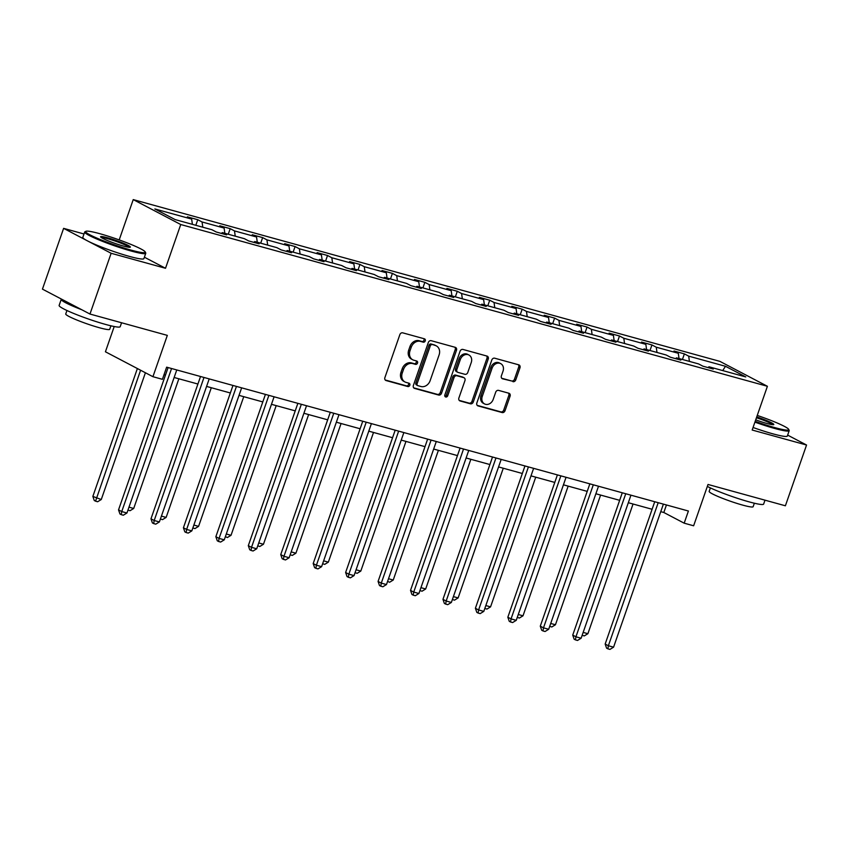 <?xml version="1.0" encoding="UTF-8"?>
<svg xmlns="http://www.w3.org/2000/svg" width="849" height="849" viewBox="0 0 849 849"><rect width="100%" height="100%" fill="white"/><g stroke="black" fill="none" stroke-linecap="round" stroke-linejoin="round"><path stroke-width="1.27" d="M425.253 340.884A1.772 1.475 117.7 0 0 424.404 338.815L402.713 332.84A2.536 2.101 117.7 0 0 399.847 334.665L384.894 377.603A2.536 2.101 117.7 0 0 386.104 380.554L407.785 386.539A1.772 1.475 117.7 0 0 408.953 383.196L406.14 382.421A8.129 6.728 117.7 0 1 405.026 381.986A8.129 6.728 117.7 0 1 402.267 372.987L403.519 369.411A8.129 6.728 117.7 0 1 412.71 363.574L415.511 364.348A1.772 1.475 117.7 0 0 416.679 361.005L413.866 360.231A8.129 6.728 117.7 0 1 412.752 359.796A8.129 6.728 117.7 0 1 409.993 350.796L411.245 347.22A8.129 6.728 117.7 0 1 420.435 341.383L423.237 342.158A1.772 1.475 117.7 0 0 425.253 340.884M412.752 359.796L411.468 359.116A8.129 6.728 117.7 0 1 408.709 350.128L409.961 346.541A8.129 6.728 117.7 0 1 419.151 340.714L421.953 341.489A1.772 1.475 117.7 0 0 423.821 338.655M385.223 379.991L406.501 385.86A1.772 1.475 117.7 0 0 408.369 383.037M405.026 381.986L403.742 381.307A8.129 6.728 117.7 0 1 400.983 372.318L402.235 368.731A8.129 6.728 117.7 0 1 411.425 362.905L414.227 363.68A1.772 1.475 117.7 0 0 416.095 360.846M89.973 314.045L42.45 289.127L63.611 228.36L111.134 253.278L89.973 314.045L167.327 335.376L152.937 376.701L162.403 379.312L166.637 367.161L688.412 511.024L684.177 523.175L693.633 525.786L708.024 484.461L785.389 505.792L806.55 445.025L787.649 435.113M512.902 381.657A2.536 2.101 117.7 0 0 515.778 379.832L519.97 367.787A2.536 2.101 117.7 0 0 518.76 364.837L494.68 358.193A2.536 2.101 117.7 0 0 491.804 360.018L476.851 402.967A2.536 2.101 117.7 0 0 478.061 405.918L502.141 412.55A2.536 2.101 117.7 0 0 505.017 410.736L510.09 396.175A2.536 2.101 117.7 0 0 508.88 393.225L498.565 390.381A2.536 2.101 117.7 0 0 495.699 392.206L493.184 399.423A6.792 5.625 117.7 0 1 484.567 403.933A6.792 5.625 117.7 0 1 482.264 396.419L492.102 368.148A6.792 5.625 117.7 0 1 500.719 363.637A6.792 5.625 117.7 0 1 503.033 371.151L501.388 375.863A2.536 2.101 117.7 0 0 502.597 378.813L511.618 380.978A2.536 2.101 117.7 0 0 514.494 379.163L518.686 367.108A2.536 2.101 117.7 0 0 518.357 364.72M111.134 253.278L165.513 268.273L180.741 224.529L767.4 386.284L752.172 430.029L806.55 445.025M456.486 350.276A2.536 2.101 117.7 0 0 455.276 347.337L431.196 340.693A2.536 2.101 117.7 0 0 428.321 342.518L413.367 385.457A2.536 2.101 117.7 0 0 414.577 388.407L438.657 395.05A2.536 2.101 117.7 0 0 441.533 393.225L456.486 350.276L455.202 349.608A2.536 2.101 117.7 0 0 454.873 347.22M462.938 349.438L487.018 356.081A2.536 2.101 117.7 0 1 488.228 359.031L473.275 401.98A2.536 2.101 117.7 0 1 470.399 403.806L460.094 400.961A2.536 2.101 117.7 0 1 458.885 398.011L464.955 380.596A2.536 2.101 117.7 0 0 463.745 377.646L456.9 375.757A2.536 2.101 117.7 0 0 454.035 377.582L447.72 395.719A1.772 1.475 117.7 0 1 444.855 394.923L460.062 351.263A2.536 2.101 117.7 0 1 462.938 349.438M708.002 367.585L708.979 366.789L713.277 369.039L702.876 366.174L698.578 363.924L676.536 357.843L680.834 360.093L670.434 357.227L666.136 354.978L644.094 348.897L648.392 351.157L637.992 348.281L633.694 346.031L611.651 339.95L615.949 342.211L605.549 339.335L601.251 337.085L579.209 331.004L583.507 333.264L573.117 330.399L568.809 328.139L546.767 322.058L551.065 324.318L540.675 321.453L536.366 319.192L514.324 313.111L518.622 315.372L508.233 312.506L503.924 310.246L481.882 304.165L486.18 306.425L475.79 303.56L471.482 301.299L449.439 295.229L453.737 297.479L443.348 294.614L439.039 292.353L416.997 286.283L421.306 288.533L410.905 285.667L406.597 283.417L384.555 277.336L388.863 279.586L378.463 276.721L374.154 274.471L352.112 268.39L356.421 270.651L346.021 267.775L341.712 265.525L319.67 259.444L323.978 261.704L313.578 258.828L309.28 256.578L287.227 250.497L291.536 252.758L281.136 249.893L276.838 247.632L254.785 241.551L259.094 243.812L248.693 240.946L244.395 238.686L222.342 232.605L226.651 234.865L216.251 232L211.953 229.739L175.138 219.594L154.847 208.95L191.662 219.095L187.353 216.845L197.753 219.711L202.051 221.971L224.104 228.041L219.795 225.792L230.196 228.657L234.494 230.907L256.547 236.988L252.238 234.738L262.638 237.603L266.936 239.853L288.978 245.934L284.68 243.684L295.081 246.55L299.379 248.799L321.421 254.88L317.123 252.62L327.523 255.496L331.821 257.746L353.863 263.827L349.565 261.566L359.965 264.432L364.263 266.692L386.306 272.773L382.008 270.513L392.408 273.378L396.706 275.638L418.748 281.719L414.45 279.459L424.85 282.324L429.148 284.585L451.19 290.666L446.892 288.405L457.293 291.271L461.591 293.531L483.633 299.601L479.335 297.352L489.735 300.217L494.033 302.477L516.075 308.548L511.777 306.298L522.177 309.163L526.476 311.413L548.518 317.494L544.22 315.244L554.609 318.11L558.918 320.36L580.96 326.441L576.662 324.191L587.052 327.056L591.36 329.306L613.403 335.387L609.104 333.126L619.494 336.002L623.803 338.252L645.845 344.333L641.547 342.073L651.936 344.938L656.245 347.199L678.287 353.28L673.979 351.019L684.379 353.884L688.688 356.145L725.492 366.29L745.783 376.935L708.979 366.789M180.741 224.529L133.229 199.6L719.888 361.366L767.4 386.284M679.03 358.533L678.287 353.28M656.988 352.452L656.245 347.199M675.56 358.639L676.536 357.843M646.588 349.586L645.845 344.333M624.546 343.505L623.803 338.252M643.118 349.692L644.094 348.897M614.145 340.64L613.403 335.387M592.103 334.559L591.36 329.306M610.675 340.757L611.651 339.95M581.703 331.694L580.96 326.441M559.661 325.613L558.918 320.36M578.233 331.81L579.209 331.004M549.261 322.747L548.518 317.494M527.218 316.666L526.476 311.413M545.79 322.864L546.767 322.058M516.818 313.801L516.075 308.548M494.776 307.72L494.033 302.477M513.348 313.918L514.324 313.111M484.376 304.855L483.633 299.601M462.334 298.774L461.591 293.531M480.905 304.971L481.882 304.165M451.933 295.908L451.19 290.666M429.891 289.838L429.148 284.585M448.463 296.025L449.439 295.229M419.491 286.962L418.748 281.719M397.449 280.892L396.706 275.638M416.031 287.079L416.997 286.283M387.048 278.026L386.306 272.773M365.006 271.945L364.263 266.692M383.589 278.132L384.555 277.336M354.606 269.08L353.863 263.827M332.564 262.999L331.821 257.746M351.146 269.186L352.112 268.39M322.164 260.134L321.421 254.88M300.122 254.053L299.379 248.799M318.704 260.25L319.67 259.444M289.721 251.187L288.978 245.934M267.679 245.106L266.936 239.853M286.262 251.304L287.227 250.497M257.279 242.241L256.547 236.988M235.237 236.16L234.494 230.907M253.819 242.358L254.785 241.551M224.836 233.295L224.104 228.041M202.794 227.214L202.051 221.971M221.377 233.411L222.342 232.605M192.394 224.348L191.662 219.095M114.212 326.525L105.425 351.783L152.937 376.701M84.009 233.984L63.611 228.36M119.2 239.906L133.229 199.6M660.766 511.66L663.822 512.499L684.177 523.175M164.006 374.685L165.47 375.088M174.141 377.487L197.913 384.035M206.583 386.422L230.355 392.981M239.015 395.369L262.797 401.927M271.457 404.315L295.24 410.874M303.9 413.261L327.682 419.82M336.342 422.208L360.125 428.766M368.784 431.154L392.567 437.713M401.227 440.1L425.009 446.659M433.669 449.047L457.452 455.595M466.112 457.993L489.894 464.541M498.554 466.929L522.337 473.487M530.996 475.875L554.779 482.434M563.439 484.821L587.221 491.38M595.881 493.768L619.664 500.326M628.324 502.714L652.096 509.273M666.444 504.964L663.822 512.499M689.42 361.398L688.688 356.145M725.492 366.29L722.711 370.578M195.811 225.293L197.753 219.711M228.254 234.239L230.196 228.657M260.696 243.185L262.638 237.603M293.138 252.132L295.081 246.55M325.581 261.067L327.523 255.496M358.023 270.014L359.965 264.432M390.466 278.96L392.408 273.378M422.908 287.907L424.85 282.324M455.351 296.853L457.293 291.271M487.782 305.799L489.735 300.217M520.225 314.746L522.177 309.163M552.667 323.692L554.609 318.11M585.11 332.638L587.052 327.056M617.552 341.574L619.494 336.002M649.994 350.52L651.936 344.938M682.437 359.467L684.379 353.884M165.513 268.273L144.394 257.205M413.696 387.844L437.373 394.371A2.536 2.101 117.7 0 0 440.249 392.556L455.202 349.608M432.279 344.652A1.772 1.475 117.7 0 0 430.263 345.925L417.135 383.621A1.772 1.475 117.7 0 0 417.984 385.69L420.945 386.507A8.129 6.728 117.7 0 0 430.135 380.67L439.103 354.903A8.129 6.728 117.7 0 0 436.354 345.904A8.129 6.728 117.7 0 0 435.229 345.469L430.995 343.972A1.772 1.475 117.7 0 0 428.978 345.256L430.263 345.925M416.7 385.011A1.772 1.475 117.7 0 1 415.851 382.952L428.978 345.256M436.354 345.904L435.07 345.235A8.129 6.728 117.7 0 0 433.945 344.79L435.229 345.469M430.995 343.972L433.945 344.79M459.224 400.399L469.115 403.126A2.536 2.101 117.7 0 0 471.991 401.301L486.944 358.363A2.536 2.101 117.7 0 0 486.615 355.975M464.085 377.784L462.801 377.105A2.536 2.101 117.7 0 0 462.461 376.967L455.616 375.088A2.536 2.101 117.7 0 0 452.75 376.914L446.436 395.04L447.72 395.719M444.929 396.356A1.772 1.475 117.7 0 0 446.436 395.04M471.248 362.523A6.792 5.625 117.7 0 0 468.935 354.999A6.792 5.625 117.7 0 0 460.328 359.509L456.858 369.474A2.536 2.101 117.7 0 0 458.067 372.424L464.902 374.303A2.536 2.101 117.7 0 0 467.778 372.478L471.248 362.523M468.935 354.999L467.65 354.33A6.792 5.625 117.7 0 0 459.044 358.84L460.328 359.509M457.717 372.287L456.433 371.607A2.536 2.101 117.7 0 1 455.573 368.795L459.044 358.84M501.717 378.251L511.618 380.978M500.719 363.637L499.435 362.958A6.792 5.625 117.7 0 0 490.818 367.468L492.102 368.148M484.567 403.933L483.283 403.264A6.792 5.625 117.7 0 1 480.98 395.74L490.818 367.468M477.18 405.355L500.857 411.882A2.536 2.101 117.7 0 0 503.733 410.056L508.806 395.507A2.536 2.101 117.7 0 0 508.466 393.119M137.379 368.54L92.849 496.41L101.264 499.52L145.412 372.753M140.594 370.228L95.555 501.175L94.271 500.507L92.849 496.41M101.264 499.52L97.635 501.748L95.555 501.175M168.091 367.564L118.531 509.878L121.747 511.565L171.562 368.519M126.947 512.998L123.317 515.216L121.237 514.643L121.747 511.565L126.947 512.998L176.762 369.952M121.237 514.643L119.953 513.974L118.531 509.878M99.811 233.698A31.562 3.131 19.2 0 0 85.929 231.289A31.562 3.131 19.2 0 0 99.237 239.1A31.562 3.131 19.2 0 0 131.149 250.126A31.562 3.131 19.2 0 0 145.232 251.941A31.562 3.131 19.2 0 0 99.811 233.698M145.232 251.941L145.71 252.917A32.336 3.205 -160.8 0 1 145.763 253.278A32.336 3.205 -160.8 0 1 131.277 251.06A32.336 3.205 -160.8 0 1 99.885 240.299A32.336 3.205 -160.8 0 1 84.698 232.01A32.336 3.205 -160.8 0 1 84.953 231.756L85.929 231.289M107.643 237.805A15.781 1.571 -160.8 0 1 123.604 243.323A15.781 1.571 -160.8 0 1 130.258 247.218A15.781 1.571 -160.8 0 1 123.317 246.019A15.781 1.571 -160.8 0 1 100.606 236.892A15.781 1.571 -160.8 0 1 107.643 237.805M129.292 247.292A15.006 1.486 19.2 0 0 107.781 238.739A15.006 1.486 19.2 0 0 101.307 237.55M121.566 322.758L120.197 326.685A32.336 3.205 -160.8 0 1 105.722 324.467A32.336 3.205 -160.8 0 1 74.319 313.706A32.336 3.205 -160.8 0 1 59.133 305.417L61.245 299.336A32.336 3.205 -160.8 0 1 61.468 299.103M81.653 309.694A32.336 3.205 -160.8 0 1 61.245 299.336M110.922 325.804L109.701 329.295A23.284 2.314 -160.8 0 1 99.28 327.703A23.284 2.314 -160.8 0 1 76.675 319.946A23.284 2.314 -160.8 0 1 65.734 313.981L66.944 310.501M145.763 253.278L143.895 258.627A32.336 3.205 -160.8 0 1 129.419 256.409A32.336 3.205 -160.8 0 1 98.028 245.648A32.336 3.205 -160.8 0 1 82.831 237.359L84.698 232.01M755.196 421.337A31.562 3.131 19.2 0 0 774.585 427.546A31.562 3.131 19.2 0 0 788.668 429.361A31.562 3.131 19.2 0 0 757.255 415.437M788.668 429.361L789.146 430.326A32.336 3.205 -160.8 0 1 789.188 430.687A32.336 3.205 -160.8 0 1 774.712 428.469A32.336 3.205 -160.8 0 1 754.92 422.133M756.735 416.933A15.781 1.571 -160.8 0 1 773.683 424.638A15.781 1.571 -160.8 0 1 766.743 423.428A15.781 1.571 -160.8 0 1 755.716 419.841M772.728 424.702A15.006 1.486 19.2 0 0 756.448 417.74M764.991 500.167L763.633 504.094A32.336 3.205 -160.8 0 1 749.147 501.876A32.336 3.205 -160.8 0 1 707.344 486.424M754.347 503.224L753.137 506.704A23.284 2.314 -160.8 0 1 742.705 505.113A23.284 2.314 -160.8 0 1 720.101 497.365A23.284 2.314 -160.8 0 1 709.159 491.391L710.38 487.91M789.188 430.687L787.331 436.036A32.336 3.205 -160.8 0 1 772.845 433.818A32.336 3.205 -160.8 0 1 753.052 427.482M128.974 507.161L133.707 508.466L178.863 378.781M133.707 508.466L130.077 510.695L127.955 510.1M161.416 516.107L166.139 517.412L211.305 387.728M166.139 517.412L162.52 519.641L160.397 519.047M200.534 376.5L150.973 518.824L154.189 520.501L204.004 377.455M159.389 521.944L155.76 524.162L153.68 523.589L154.189 520.501L159.389 521.944L209.204 378.887M153.68 523.589L152.395 522.92L150.973 518.824M232.976 385.446L183.416 527.77L186.631 529.447L236.447 386.401M191.832 530.88L188.202 533.108L186.122 532.535L186.631 529.447L191.832 530.88L241.647 387.834M186.122 532.535L184.838 531.867L183.416 527.77M193.859 525.053L198.581 526.359L243.748 396.674M198.581 526.359L194.962 528.587L192.84 527.982M265.419 394.392L215.858 536.717L219.074 538.393L268.889 395.347M224.274 539.826L220.644 542.055L218.564 541.482L219.074 538.393L224.274 539.826L274.089 396.78M218.564 541.482L217.28 540.802L215.858 536.717M226.301 534L231.024 535.305L276.19 405.62M231.024 535.305L227.405 537.534L225.367 536.674M297.861 403.339L248.301 545.663L251.516 547.34L301.331 404.294M256.716 548.772L253.087 551.001L251.007 550.428L251.516 547.34L256.716 548.772L306.531 405.726M251.007 550.428L249.723 549.749L248.301 545.663M258.743 542.946L263.466 544.251L308.633 414.567M263.466 544.251L259.847 546.469L257.725 545.875M330.303 412.285L280.743 554.599L283.959 556.286L333.774 413.24M289.159 557.719L285.529 559.947L283.449 559.374L283.959 556.286L289.159 557.719L338.974 414.673M283.449 559.374L282.165 558.695L280.743 554.599M291.186 551.892L295.908 553.198L341.075 423.513M295.908 553.198L292.289 555.416L290.167 554.822M362.746 421.231L313.185 563.545L316.401 565.232L366.216 422.186M321.601 566.665L317.972 568.894L315.892 568.321L316.401 565.232L321.601 566.665L371.406 423.619M315.892 568.321L314.608 567.641L313.185 563.545M323.628 560.839L328.351 562.144L373.518 432.459M328.351 562.144L324.732 564.362L322.609 563.768M395.188 430.178L345.628 572.491L348.843 574.179L398.659 431.133M354.044 575.611L350.414 577.84L348.334 577.267L348.843 574.179L354.044 575.611L403.848 432.566M348.334 577.267L347.05 576.588L345.628 572.491M356.071 569.785L360.793 571.09L405.96 441.406M360.793 571.09L357.174 573.308L355.052 572.714M427.631 439.124L378.07 581.438L381.286 583.125L431.09 440.079M386.475 584.558L382.857 586.776L380.776 586.203L381.286 583.125L386.475 584.558L436.29 441.512M380.776 586.203L379.492 585.534L378.07 581.438M388.513 578.731L393.236 580.026L438.402 450.341M393.236 580.026L389.617 582.255L387.579 581.395M460.073 448.07L410.513 590.384L413.728 592.071L463.533 449.025M418.918 593.504L415.299 595.722L413.219 595.149L413.728 592.071L418.918 593.504L468.733 450.458M413.219 595.149L411.935 594.48L410.513 590.384M420.955 587.667L425.678 588.973L470.845 459.288M425.678 588.973L422.059 591.201L419.937 590.607M492.516 457.006L442.955 599.33L446.16 601.018L495.975 457.961M451.36 602.45L447.741 604.668L445.661 604.095L446.16 601.018L451.36 602.45L501.175 459.405M445.661 604.095L444.377 603.427L442.955 599.33M453.398 596.614L458.12 597.919L503.277 468.234M458.12 597.919L454.502 600.147L452.368 599.553M524.958 465.952L475.398 608.277L478.603 609.953L528.418 466.908M483.803 611.386L480.184 613.615L478.104 613.042L478.603 609.953L483.803 611.386L533.618 468.34M478.104 613.042L476.82 612.373L475.398 608.277M485.84 605.56L490.563 606.865L535.719 477.18M490.563 606.865L486.944 609.094L484.811 608.489M557.4 474.899L507.84 617.223L511.045 618.9L560.86 475.854M516.245 620.332L512.626 622.561L510.546 621.988L511.045 618.9L516.245 620.332L566.06 477.287M510.546 621.988L509.262 621.309L507.84 617.223M518.283 614.506L523.005 615.812L568.161 486.127M523.005 615.812L519.386 618.04L517.253 617.435M589.843 483.845L540.282 626.169L543.487 627.846L593.302 484.8M548.687 629.279L545.069 631.507L542.989 630.934L543.487 627.846L548.687 629.279L598.503 486.233M542.989 630.934L541.704 630.255L540.282 626.169M550.714 623.453L555.448 624.758L600.604 495.073M555.448 624.758L551.818 626.976L549.696 626.382M622.285 492.791L572.725 635.105L575.93 636.792L625.745 493.747M581.13 638.225L577.511 640.454L575.431 639.881L575.93 636.792L581.13 638.225L630.945 495.179M575.431 639.881L574.147 639.201L572.725 635.105M583.157 632.399L587.89 633.704L633.046 504.019M587.89 633.704L584.261 635.922L582.138 635.328M654.728 501.738L605.167 644.051L608.372 645.739L658.187 502.693M613.572 647.171L609.953 649.4L607.873 648.827L608.372 645.739L613.572 647.171L663.387 504.126M607.873 648.827L606.589 648.148L605.167 644.051M419.151 340.714L420.435 341.383M409.961 346.541L411.245 347.22M408.709 350.128L409.993 350.796M414.227 363.68L415.511 364.348M411.425 362.905L412.71 363.574M402.235 368.731L403.519 369.411M400.983 372.318L402.267 372.987M406.501 385.86L407.785 386.539M385.435 380.214L386.104 380.554M421.953 341.489L423.237 342.158M440.249 392.556L441.533 393.225M437.373 394.371L438.657 395.05M413.919 388.067L414.577 388.407M415.851 382.952L417.135 383.621M486.944 358.363L488.228 359.031M471.991 401.301L473.275 401.98M469.115 403.126L470.399 403.806M459.436 400.611L460.094 400.961M462.461 376.967L463.745 377.646M455.616 375.088L456.9 375.757M452.75 376.914L454.035 377.582M455.573 368.795L456.858 369.474M501.939 378.474L502.597 378.813M480.98 395.74L482.264 396.419M508.806 395.507L510.09 396.175M503.733 410.056L505.017 410.736M500.857 411.882L502.141 412.55M477.403 405.567L478.061 405.918M518.686 367.108L519.97 367.787M514.494 379.163L515.778 379.832M416.456 384.915L417.74 385.595"/></g></svg>

